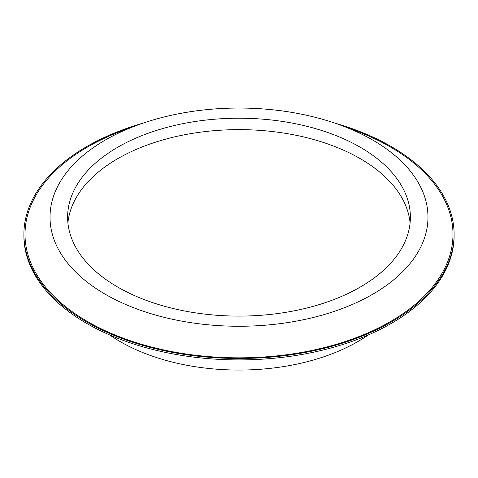 <?xml version="1.0" encoding="UTF-8"?>
<svg xmlns="http://www.w3.org/2000/svg" width="478" height="478" viewBox="0 0 478 478"><rect width="100%" height="100%" fill="white"/><g stroke="black" fill="none" stroke-linecap="round" stroke-linejoin="round"><path stroke-width="0.72" d="M109.749 334.982A167.886 96.926 0 0 0 120.289 341.668A167.886 96.926 0 0 0 368.251 334.982M410.094 222.868A171.381 98.946 0 0 0 239 129.634A171.381 98.946 0 0 0 67.906 222.868M117.815 287.123A171.381 98.946 0 0 0 304.582 308.567A171.381 98.946 0 0 0 410.381 217.155A171.381 98.946 0 0 0 239 118.209A171.381 98.946 0 0 0 67.619 217.155A171.381 98.946 0 0 0 117.815 287.123M143.358 123.055A215.1 124.184 0 0 0 23.9 234.292L23.9 235.72A215.1 124.184 0 0 0 86.9 323.534A215.1 124.184 0 0 0 321.318 350.452A215.1 124.184 0 0 0 454.1 235.72L454.1 234.292A215.1 124.184 0 0 0 334.642 123.055M23.9 234.292A215.1 124.184 0 0 0 86.9 322.106A215.1 124.184 0 0 0 321.318 349.024A215.1 124.184 0 0 0 454.1 234.292M137.252 125.212L123.79 130.183A213.989 123.545 0 0 0 87.689 321.652A213.989 123.545 0 0 0 405.798 311.686A213.989 123.545 0 0 0 354.21 130.183L340.748 125.212A188.977 109.103 0 0 0 137.252 125.212A188.977 109.103 0 0 0 105.375 294.305A188.977 109.103 0 0 0 386.302 285.503A188.977 109.103 0 0 0 340.748 125.212"/></g></svg>

